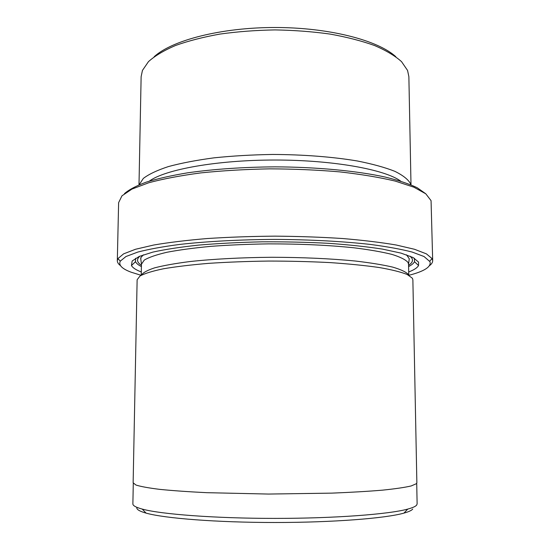 <?xml version="1.0" encoding="UTF-8"?>
<svg xmlns="http://www.w3.org/2000/svg" width="550" height="550" viewBox="0 0 550 550"><rect width="100%" height="100%" fill="white"/><g stroke="black" fill="none" stroke-linecap="round" stroke-linejoin="round"><path stroke-width="0.82" d="M432.685 260.652L431.062 200.654L425.81 193.827L413.841 187.179L395.127 181.06C379.438 177.341 360.986 174.281 339.769 171.882C317.364 169.957 294.002 168.946 269.679 168.85C245.458 169.311 222.509 170.658 200.839 172.892C180.51 175.588 163.123 178.881 148.686 182.779L131.931 189.097L121.956 195.834L118.621 202.647L117.315 260.652L117.892 258.631L123.578 253.873L135.561 249.253L153.856 244.998C169.049 242.406 186.856 240.254 207.274 238.535C228.841 237.133 251.412 236.335 275 236.149C298.588 236.335 321.159 237.133 342.726 238.535C363.144 240.254 380.951 242.406 396.144 244.998L414.439 249.253L426.422 253.873L432.107 258.631L432.685 260.652C432.699 262.364 431.633 264.034 429.502 265.657M409.159 275.227C424.497 271.253 431.441 266.743 429.983 261.69L424.029 256.527L412.17 252.065C401.218 249.212 387.262 246.668 370.294 244.427C342.987 241.367 309.76 239.587 275 239.415C240.24 239.587 207.013 241.367 179.706 244.427C162.738 246.668 148.782 249.212 137.83 252.065L125.971 256.527L120.299 261.126C118.339 265.1 121.963 268.799 131.175 272.216L141.151 275.309M133.286 483.319L132.88 503.889C132.804 505.636 135.926 507.368 142.244 509.087C161.088 514.271 215.077 518.409 275 518.402C334.923 518.409 388.912 514.271 407.756 509.087C412.672 507.76 415.642 506.419 416.68 505.058L417.12 503.889L416.714 483.319M411.001 184.827L408.87 76.698L407.564 70.441L401.534 61.641C395.099 55.873 386.121 50.511 374.598 45.54C361.701 40.92 346.864 37.098 330.076 34.079C312.455 31.625 294.092 30.236 275 29.913C255.908 30.236 237.545 31.625 219.924 34.079C203.136 37.098 188.299 40.92 175.402 45.54C163.879 50.511 154.901 55.873 148.466 61.641L142.436 70.441L141.13 76.698L138.999 184.827M139.164 184.759L143.323 178.434C148.782 174.233 157.156 170.28 168.431 166.567C181.321 163.089 196.529 160.181 214.053 157.836C232.609 155.911 252.113 154.784 272.553 154.454C303.27 154.557 332.819 156.867 357.246 160.964C372.439 163.976 384.973 167.427 394.824 171.311C402.985 175.347 408.224 179.492 410.541 183.748L410.836 184.759M141.302 271.968L141.054 271.872C135.884 269.878 132.688 267.761 131.457 265.526L132.158 261.002L139.191 256.451L152.811 252.12C165.096 249.404 180.366 247.06 198.619 245.101C218.295 243.423 239.442 242.33 262.068 241.828C284.941 241.704 307.141 242.199 328.653 243.327C349.133 244.791 367.084 246.716 382.504 249.116L401.039 253.124L413.084 257.531L418.571 262.089L418.543 265.526C417.292 267.802 414.013 269.947 408.698 271.968M141.405 266.564C138.304 265.004 136.338 263.374 135.499 261.69L135.554 258.287M412.397 278.252L412.871 279.757L416.866 482.776L416.426 483.684L411.187 485.953C404.752 487.451 395.168 488.854 382.429 490.16C367.964 491.37 351.086 492.36 331.788 493.13L268.462 494.058L206.642 492.676C188.409 491.776 172.824 490.676 159.878 489.383C148.727 488.008 140.766 486.564 135.988 485.045L133.134 482.776L137.129 279.757L140.023 275.983C144.739 273.46 152.529 271.061 163.405 268.785C176 266.64 191.139 264.825 208.814 263.34C227.645 262.103 247.603 261.339 268.675 261.058C289.864 261.071 310.296 261.587 329.972 262.591C348.673 263.863 365.056 265.499 379.108 267.506C391.511 269.658 400.868 271.989 407.186 274.478L412.397 278.252M141.357 275.192C142.911 272.697 147.331 270.249 154.639 267.843C163.625 265.519 175.312 263.429 189.688 261.58C212.933 259.043 241.546 257.517 271.748 257.276C302.665 257.345 330.529 258.603 355.348 261.03C370.391 262.79 382.807 264.811 392.597 267.087C400.709 269.459 405.928 271.893 408.258 274.395M414.446 258.287L414.501 261.69C413.662 263.374 411.696 265.004 408.595 266.564M120.498 265.657C118.367 264.034 117.301 262.364 117.315 260.652M124.472 193.607C129.064 189.626 136.331 185.804 146.272 182.126C157.726 178.606 171.552 175.498 187.742 172.803C214.012 169.091 243.1 167.104 275 166.849C316.848 167.028 356.819 170.864 385.268 177.072C398.509 180.338 409.152 183.893 417.196 187.722L425.528 193.607M149.304 181.143C164.945 169.531 216.769 159.995 275 160.022C333.231 159.995 385.055 169.531 400.696 181.143M154.165 56.739C171.882 40.336 220.935 27.479 275 27.5C329.065 27.479 378.118 40.336 395.835 56.739M412.734 509.046C411.675 510.421 408.732 511.782 403.906 513.123C385.399 518.354 333.004 522.507 275 522.5C216.996 522.507 164.601 518.354 146.094 513.123C139.274 511.197 136.201 509.266 136.874 507.327M143.447 254.822C138.689 259.6 141.714 257.331 140.738 258.768L141.453 264.192L144.265 260.088C148.837 257.345 156.386 254.739 166.904 252.271C179.08 249.941 193.71 247.974 210.781 246.359C228.958 245.011 248.222 244.179 268.572 243.87C299.922 243.843 328.322 245.142 353.767 247.775C369.188 249.686 381.927 251.9 391.978 254.409C400.304 257.015 405.652 259.703 408.031 262.46L408.547 264.192L409.262 258.768L406.553 254.822M141.433 265.272C136.826 262.343 136.311 259.304 139.886 256.163M410.114 256.163L412.005 258.349C413.194 260.741 412.053 263.044 408.567 265.272M135.499 261.69L131.457 265.526M408.753 274.849L408.547 264.192M141.24 275.261L141.453 264.192M414.501 261.69L418.543 265.526M403.906 513.123L407.756 509.087M146.094 513.123L142.244 509.087M429.701 261.126L432.107 258.631M120.299 261.126L117.892 258.631"/></g></svg>
